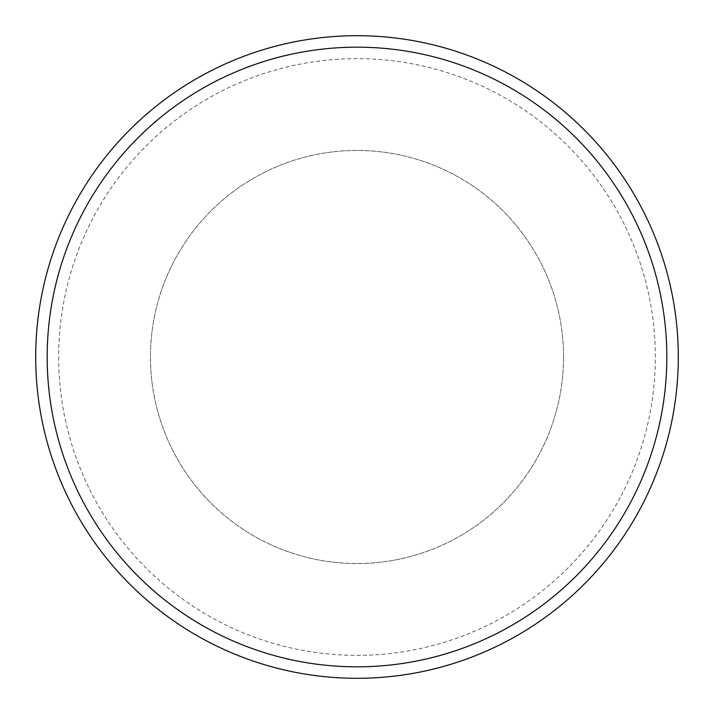 <?xml version="1.0" encoding="UTF-8"?>
<svg xmlns="http://www.w3.org/2000/svg" width="714" height="714" viewBox="0 0 714 714"><rect width="100%" height="100%" fill="white"/><g stroke="black" fill="none" stroke-linecap="round" stroke-linejoin="round"><path stroke-width="0.54" stroke-dasharray="3.57 2.68" d="M58.646 357A298.354 298.354 0 0 0 357 655.354A298.354 298.354 0 0 0 655.354 357A298.354 298.354 0 0 0 357 58.646A298.354 298.354 0 0 0 58.646 357M47.178 357A309.822 309.822 0 0 1 357 47.178A309.822 309.822 0 0 1 666.822 357A309.822 309.822 0 0 1 357 666.822A309.822 309.822 0 0 1 47.178 357A309.822 309.822 0 0 0 357 666.822A309.822 309.822 0 0 0 666.822 357A309.822 309.822 0 0 1 357 666.822A309.822 309.822 0 0 1 47.178 357A309.822 309.822 0 0 1 357 47.178A309.822 309.822 0 0 1 666.822 357A309.822 309.822 0 0 0 357 47.178A309.822 309.822 0 0 0 47.178 357M678.3 357A321.3 321.3 0 0 0 357 35.7A321.3 321.3 0 0 0 35.7 357A321.3 321.3 0 0 0 357 678.3A321.3 321.3 0 0 0 678.3 357A321.3 321.3 0 0 0 357 35.7A321.3 321.3 0 0 0 35.7 357A321.3 321.3 0 0 0 357 678.3A321.3 321.3 0 0 0 678.3 357A321.3 321.3 0 0 0 357 35.7A321.3 321.3 0 0 0 35.7 357A321.3 321.3 0 0 0 357 678.3A321.3 321.3 0 0 0 678.3 357M563.551 357A206.551 206.551 0 0 1 357 563.551A206.551 206.551 0 0 1 150.449 357A206.551 206.551 0 0 1 357 150.449A206.551 206.551 0 0 1 563.551 357A206.551 206.551 0 0 1 357 563.551A206.551 206.551 0 0 1 150.449 357A206.551 206.551 0 0 1 357 150.449A206.551 206.551 0 0 1 563.551 357"/><path stroke-width="1.07" d="M666.822 357A309.822 309.822 0 0 0 357 47.178A309.822 309.822 0 0 0 47.178 357A309.822 309.822 0 0 0 357 666.822A309.822 309.822 0 0 0 666.822 357M35.7 357A321.3 321.3 0 0 1 357 35.7A321.3 321.3 0 0 1 678.3 357A321.3 321.3 0 0 1 357 678.3A321.3 321.3 0 0 1 35.7 357"/></g></svg>
